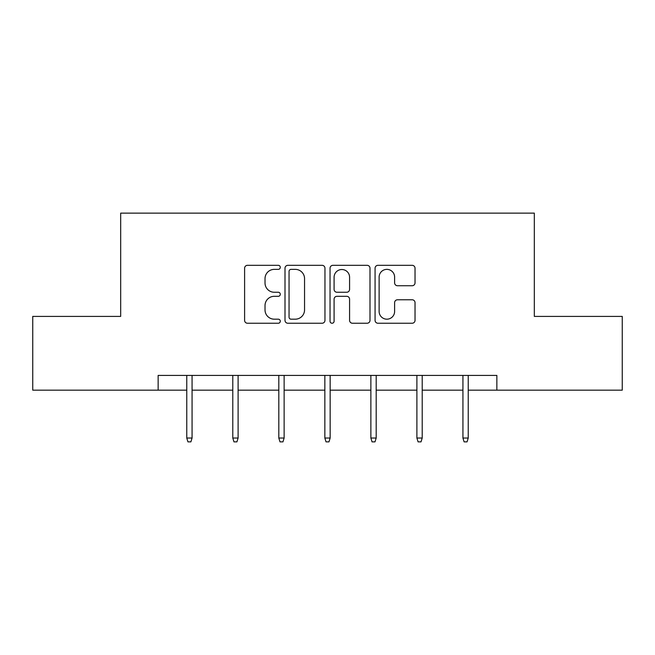 <?xml version="1.0" encoding="UTF-8"?>
<svg xmlns="http://www.w3.org/2000/svg" width="655" height="655" viewBox="0 0 655 655"><rect width="100%" height="100%" fill="white"/><g stroke="black" fill="none" stroke-linecap="round" stroke-linejoin="round"><path stroke-width="0.98" d="M280.291 267.346A2.03 2.03 0 0 0 278.269 265.316L247.5 265.316A2.898 2.898 0 0 0 244.602 268.214L244.602 320.344A2.898 2.898 0 0 0 247.5 323.243L278.269 323.243A2.03 2.03 0 0 0 280.291 321.212A2.03 2.03 0 0 0 278.269 319.181L274.281 319.181A9.268 9.268 0 0 1 265.021 309.913L265.021 305.574A9.268 9.268 0 0 1 274.281 296.306L278.269 296.306A2.03 2.03 0 0 0 280.291 294.275A2.03 2.03 0 0 0 278.269 292.253L274.281 292.253A9.268 9.268 0 0 1 265.021 282.985L265.021 278.637A9.268 9.268 0 0 1 274.281 269.369L278.269 269.369A2.03 2.03 0 0 0 280.291 267.346M412.134 285.736A2.898 2.898 0 0 0 415.033 282.837L415.033 268.214A2.898 2.898 0 0 0 412.134 265.316L377.968 265.316A2.898 2.898 0 0 0 375.069 268.214L375.069 320.344A2.898 2.898 0 0 0 377.968 323.243L412.134 323.243A2.898 2.898 0 0 0 415.033 320.344L415.033 302.675A2.898 2.898 0 0 0 412.134 299.777L397.511 299.777A2.898 2.898 0 0 0 394.613 302.675L394.613 311.436A7.745 7.745 0 0 1 386.868 319.181A7.745 7.745 0 0 1 379.122 311.436L379.122 277.122A7.745 7.745 0 0 1 386.868 269.369A7.745 7.745 0 0 1 394.613 277.122L394.613 282.837A2.898 2.898 0 0 0 397.511 285.736L412.134 285.736M158.142 390.167L32.75 390.167L32.75 316.406L120.676 316.406L120.676 213.137L534.324 213.137L534.324 316.406L622.25 316.406L622.25 390.167L496.858 390.167L496.858 375.413L158.142 375.413L158.142 390.167L186.765 390.167M324.962 268.214A2.898 2.898 0 0 0 322.072 265.316L287.897 265.316A2.898 2.898 0 0 0 284.999 268.214L284.999 320.344A2.898 2.898 0 0 0 287.897 323.243L322.072 323.243A2.898 2.898 0 0 0 324.962 320.344L324.962 268.214M332.928 265.316L367.103 265.316A2.898 2.898 0 0 1 370.001 268.214L370.001 320.344A2.898 2.898 0 0 1 367.103 323.243L352.48 323.243A2.898 2.898 0 0 1 349.582 320.344L349.582 299.204A2.898 2.898 0 0 0 346.683 296.306L336.981 296.306A2.898 2.898 0 0 0 334.091 299.204L334.091 321.212A2.03 2.03 0 0 1 332.06 323.243A2.03 2.03 0 0 1 330.038 321.212L330.038 268.214A2.898 2.898 0 0 1 332.928 265.316M192.071 390.167L232.787 390.167M238.101 390.167L278.817 390.167M284.131 390.167L324.847 390.167M330.153 390.167L370.869 390.167M376.183 390.167L416.899 390.167M422.213 390.167L462.929 390.167M468.235 390.167L496.858 390.167M291.082 269.369A2.03 2.03 0 0 0 289.052 271.399L289.052 317.159A2.03 2.03 0 0 0 291.082 319.181L295.282 319.181A9.268 9.268 0 0 0 304.55 309.913L304.55 278.637A9.268 9.268 0 0 0 295.282 269.369L291.082 269.369M349.582 277.261A7.745 7.745 0 0 0 341.836 269.516A7.745 7.745 0 0 0 334.091 277.261L334.091 289.354A2.898 2.898 0 0 0 336.981 292.253L346.683 292.253A2.898 2.898 0 0 0 349.582 289.354L349.582 277.261M186.765 438.023L187.944 441.863L190.892 441.863L192.071 438.023L186.765 438.023L186.765 375.413M192.071 438.023L192.071 375.413M232.787 438.023L233.974 441.863L236.922 441.863L238.101 438.023L232.787 438.023L232.787 375.413M238.101 438.023L238.101 375.413M278.817 438.023L279.996 441.863L282.952 441.863L284.131 438.023L278.817 438.023L278.817 375.413M284.131 438.023L284.131 375.413M324.847 438.023L326.026 441.863L328.974 441.863L330.153 438.023L324.847 438.023L324.847 375.413M330.153 438.023L330.153 375.413M370.869 438.023L372.048 441.863L375.004 441.863L376.183 438.023L370.869 438.023L370.869 375.413M376.183 438.023L376.183 375.413M416.899 438.023L418.078 441.863L421.026 441.863L422.213 438.023L416.899 438.023L416.899 375.413M422.213 438.023L422.213 375.413M462.929 438.023L464.108 441.863L467.056 441.863L468.235 438.023L462.929 438.023L462.929 375.413M468.235 438.023L468.235 375.413"/></g></svg>
